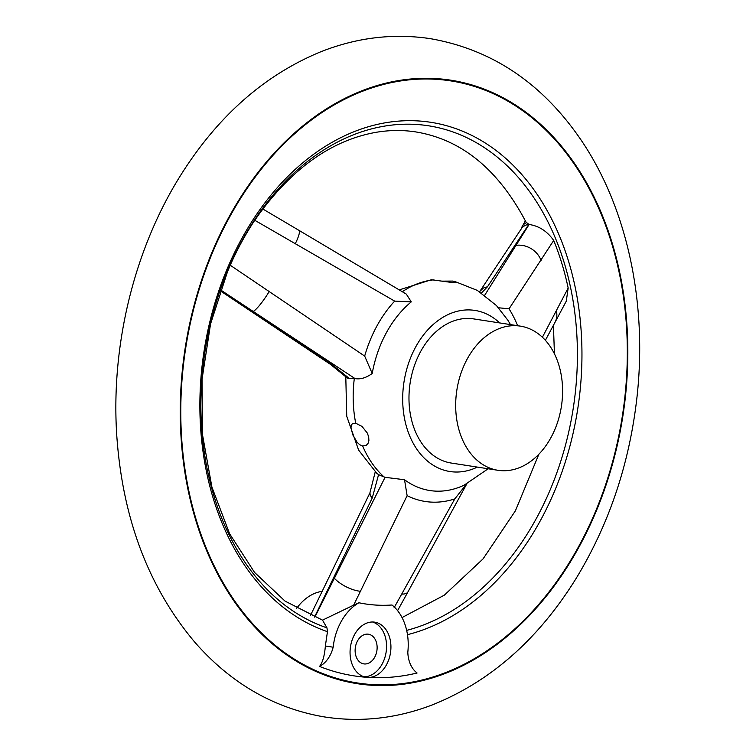<?xml version="1.0" encoding="UTF-8"?>
<svg xmlns="http://www.w3.org/2000/svg" width="756" height="756" viewBox="0 0 756 756"><rect width="100%" height="100%" fill="white"/><g stroke="black" fill="none" stroke-linecap="round" stroke-linejoin="round"><path stroke-width="1.13" d="M484.719 295.237L529.096 224.494L526.082 222.226C498.28 169.306 461.283 139.17 415.11 131.818C402.353 129.928 389.387 130.079 376.214 132.291C332.744 139.964 293.923 166.963 259.743 213.258M529.096 224.494C538.943 225.893 547.146 231.204 553.694 240.446A255.037 184.974 -81.2 0 1 568.172 288.045L566.282 301.162L555.008 322.349A21.451 18.172 28.1 0 0 556.34 310.64L568.172 288.045M488.159 468.767L464.127 485.172A103.383 74.986 -81.2 0 1 404.526 479.739L407.125 495.671L353.666 605.131L322.51 620.137L326.961 627.849A256.86 186.297 -81.2 0 1 247.25 231.525A256.86 186.297 -81.2 0 1 556.699 241.353A256.86 186.297 -81.2 0 1 406.662 630.381M322.51 620.137L285.05 601.115L254.526 572.396L229.616 533.764L211.897 487.053L202.504 434.681L202.032 379.37L210.546 323.984L227.622 271.357M226.375 274.371L230.23 265.233L364.675 356.085A114.893 83.33 -81.2 0 1 394.66 301.115L254.753 220.27A255.037 184.974 98.8 0 0 230.23 265.233M254.753 220.27L260.451 212.266M220.44 290.068L331.591 364.269L349.319 378.482L355.046 378.595L220.506 289.879M364.675 356.085L372.207 373.473A103.383 74.986 -81.2 0 1 411.273 301.871L394.66 301.115M624.891 396.834A304.63 220.95 -81.2 0 1 414.95 681.581A304.63 220.95 -81.2 0 1 187.469 484.076A304.63 220.95 -81.2 0 1 228.52 219.042A304.63 220.95 -81.2 0 1 492.43 93.29A304.63 220.95 -81.2 0 1 624.891 396.834M366.301 677.3A298.157 216.254 98.8 0 0 368.701 677.461L369.022 677.452A298.129 216.225 98.8 0 0 417.076 673.01A27.887 20.232 -81.2 0 1 407.815 652.248A51.484 37.346 98.8 0 0 392.014 604.998A225.316 163.419 98.8 0 1 358.93 602.768A51.484 37.346 98.8 0 0 333.169 647.202A27.887 20.232 -81.2 0 1 319.552 666.423A298.129 216.225 98.8 0 0 365.951 677.244L365.951 677.244A27.887 20.232 98.8 0 1 350.274 648.365A27.887 20.232 98.8 0 1 374.759 622.169A27.887 20.232 98.8 0 1 390.729 650.907A27.887 20.232 98.8 0 1 369.022 677.452M326.961 627.849L327.461 631.676A260.669 189.057 -81.2 0 1 207.049 334.388A260.669 189.057 -81.2 0 1 430.996 122.33A260.669 189.057 -81.2 0 1 579.88 392.647A260.669 189.057 -81.2 0 1 407.475 634.671M327.461 631.676L325.363 646.002C324.57 655.688 322.632 662.502 319.552 666.423M394.018 607.862L454.8 498.894A114.893 83.33 -81.2 0 1 407.125 495.671M454.8 498.894L466.641 483.925M353.666 605.131L358.93 602.768M314.836 617.179L385.069 477.32L378.567 474.664L372.254 497.987L314.524 617.057M553.694 240.446L509.043 308.835A114.893 83.33 -81.2 0 1 517.633 325.713M542.392 337.252L556.34 310.64M509.043 308.835L498.346 307.749M480.145 290.937L521.224 228.926A12.871 11.075 33 0 1 521.451 228.595A12.871 11.075 33 0 1 528.803 224.39L487.497 286.741L481.468 292.978M442.364 281.137L452.598 281.081L454.961 281.497L456.01 281.96L455.622 282.338L450.888 282.338L431.411 279.739L399.281 289.888M406.312 294.093L411.273 301.871M372.207 373.473C366.197 377.839 360.48 379.54 355.046 378.595M499.688 322.935A81.525 59.129 98.8 0 0 440.559 318.815A81.525 59.129 98.8 0 0 403.335 386.977A81.525 59.129 98.8 0 0 477.357 467.095M355.717 423.209L362.02 426.431L367.331 433.094L368.682 436.921L368.9 440.512L368.011 443.46L366.15 445.407L362.644 445.983L359.809 444.774L357.144 442.345L352.844 434.936L351.011 427.83L351.238 425.288L352.419 423.634L355.717 423.209A107.267 77.802 98.8 0 1 354.025 380.977A107.267 77.802 98.8 0 1 354.309 378.491M385.069 477.32L404.526 479.739M345.785 376.564L346.739 416.272L358.627 450.122L376.743 473.247L378.567 474.664M349.319 378.482L347.543 378.208L330.429 364.354L220.204 290.767M456.255 394.632A72.945 52.901 98.8 0 0 497.968 470.289A72.945 52.901 98.8 0 0 561.415 406.303A72.945 52.901 98.8 0 0 520.298 326.12A72.945 52.901 98.8 0 0 456.255 394.632M520.298 326.12L473.596 318.89A72.945 52.901 98.8 0 0 409.554 387.403A72.945 52.901 98.8 0 0 451.266 463.05L497.968 470.289M322.311 591.324A51.484 37.346 98.8 0 0 296.56 608.495M310.48 615.422L311.255 613.853M325.363 646.002L333.169 647.202M355.235 648.317A15.016 10.896 98.8 0 0 363.825 663.891A15.016 10.896 98.8 0 0 376.885 650.718A15.016 10.896 98.8 0 0 368.418 634.208A15.016 10.896 98.8 0 0 355.235 648.317M364.061 676.781A27.887 20.232 98.8 0 0 386.118 652.144A27.887 20.232 98.8 0 0 372.547 621.99M331.591 364.269L330.429 364.364M479.493 291.703L483.377 288.027L487.497 286.741M525.496 221.064A12.871 3.619 32.6 0 0 524.929 221.517L521.678 227.622A12.871 10.055 19.7 0 1 526.374 222.708M310.914 614.543L369.93 492.874L370.223 495.435L372.254 497.987M625.401 396.872A305.348 221.47 -81.2 0 1 264.836 637.11A305.348 221.47 -81.2 0 1 321.905 111.803A305.348 221.47 -81.2 0 1 625.401 396.872M433.944 279.824A107.267 77.802 98.8 0 0 402.343 291.721M362.644 445.983A107.267 77.802 98.8 0 0 384.331 477.187M466.858 483.736L407.956 591.882A21.451 8.118 -151.1 0 1 401.719 594.065M360.593 591.296A21.451 8.845 -153.1 0 1 334.502 578.425M516.225 245.322A21.451 18.579 31.8 0 1 541.079 260.461M295.218 243.857A21.451 3.978 -59.4 0 0 298.913 230.325L406.492 294.207M253.307 311.425A21.451 3.657 -56.7 0 0 269.353 291.258M553.42 325.307L554.432 353.817M538.877 454.214L515.365 510.876L483.056 558.892L444.33 595.161L402.041 617.558M637.006 396.938C647.419 303.373 627.395 208.325 581.279 140.332C542.477 83.33 492.109 49.433 430.183 38.632C393.271 33.141 356.794 37.526 320.733 51.805C265.365 74.646 219.221 114.94 182.309 172.689C134.644 247.155 110.527 344.878 116.84 436.543C122.727 519.145 148.847 587.847 195.18 642.647C230.807 683.216 273.483 707.918 323.209 716.735C359.894 722.613 396.238 718.682 432.243 704.923C490.172 681.732 538.064 639.68 575.921 578.756C609.128 524.267 629.493 463.664 637.006 396.938M454.677 281.43L477.32 290.399L496.475 305.575L507.966 320.364L510.489 324.607M521.092 229.172L521.649 227.707M524.947 221.499L525.363 220.799M375.392 471.253L369.911 492.912M407.956 591.882L397.59 610.65M545.378 340.304L555.008 322.349M262.842 209.015L298.913 230.325"/></g></svg>
